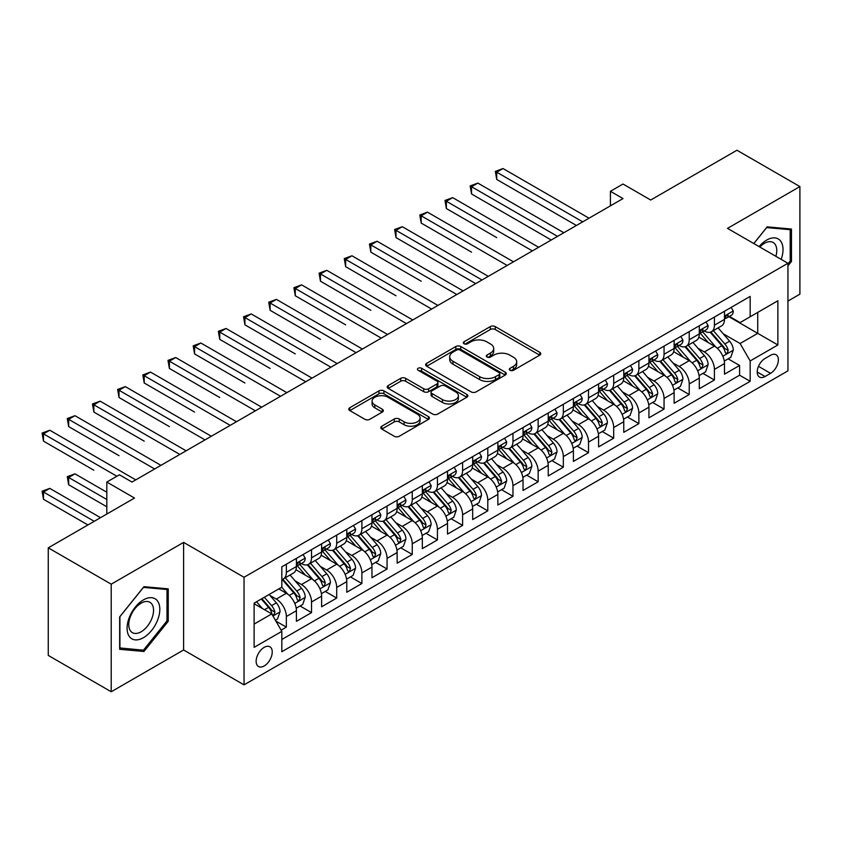 <?xml version="1.0" encoding="UTF-8"?>
<svg xmlns="http://www.w3.org/2000/svg" width="842" height="842" viewBox="0 0 842 842"><rect width="100%" height="100%" fill="white"/><g stroke="black" fill="none" stroke-linecap="round" stroke-linejoin="round"><path stroke-width="1.26" d="M510.02 370.301A2.442 1.41 0 0 0 513.483 370.301L539.743 355.145A3.494 2.021 0 0 0 540.764 353.714A3.494 2.021 0 0 0 539.743 352.293L495.254 326.601A3.494 2.021 0 0 0 490.307 326.601L464.047 341.768A2.442 1.41 0 0 0 463.332 342.768A2.442 1.41 0 0 0 464.047 343.768A2.442 1.41 0 0 0 467.51 343.768L470.91 341.799A11.188 6.462 0 0 1 486.729 341.799L490.433 343.946A11.188 6.462 0 0 1 493.707 348.504A11.188 6.462 0 0 1 490.433 353.072L487.034 355.04A2.442 1.41 0 0 0 486.318 356.04A2.442 1.41 0 0 0 487.034 357.029A2.442 1.41 0 0 0 490.497 357.029L493.896 355.071A11.188 6.462 0 0 1 509.715 355.071L513.42 357.208A11.188 6.462 0 0 1 516.693 361.776A11.188 6.462 0 0 1 513.42 366.344L510.02 368.312A2.442 1.41 0 0 0 509.305 369.301A2.442 1.41 0 0 0 510.02 370.301L510.02 368.312M264.188 665.959A11.399 6.578 120 0 0 271.629 655.918A11.399 6.578 120 0 0 269.893 646.793A11.399 6.578 120 0 0 264.188 647.351A11.399 6.578 120 0 0 256.747 657.392A11.399 6.578 120 0 0 258.494 666.527A11.399 6.578 120 0 0 264.188 665.959M381.805 426.21A3.494 2.021 0 0 0 380.784 427.631A3.494 2.021 0 0 0 381.805 429.062L394.288 436.272A3.494 2.021 0 0 0 399.234 436.272L428.399 419.432A3.494 2.021 0 0 0 429.42 418A3.494 2.021 0 0 0 428.399 416.579L383.91 390.888A3.494 2.021 0 0 0 378.963 390.888L349.798 407.728A3.494 2.021 0 0 0 348.777 409.159A3.494 2.021 0 0 0 349.798 410.58L364.87 419.284A3.494 2.021 0 0 0 369.817 419.284L382.3 412.075A3.494 2.021 0 0 0 383.32 410.654A3.494 2.021 0 0 0 382.3 409.223L374.827 404.907A9.346 5.399 0 0 1 372.08 401.087A9.346 5.399 0 0 1 377.858 396.108A9.346 5.399 0 0 1 388.046 397.277L417.337 414.18A9.346 5.399 0 0 1 420.074 418A9.346 5.399 0 0 1 414.306 422.989A9.346 5.399 0 0 1 404.107 421.821L399.234 419A3.494 2.021 0 0 0 394.288 419L381.805 426.21L381.805 429.062M787.944 301.068L799.9 294.163L799.9 186.577L736.95 150.234L650.708 200.028L623.006 184.03L610.418 191.302L623.006 198.575L131.994 482.056L119.406 474.793L106.818 482.056L106.818 514.041M111.218 584.18L111.218 691.766L183.609 649.971L183.609 542.385L111.218 584.18L48.268 547.837L134.51 498.054L106.818 482.056M183.609 542.385L244.043 577.275L787.944 263.262L787.944 370.848L244.043 684.862L244.043 577.275M799.9 186.577L727.509 228.371L787.944 263.262M471.152 391.888A3.494 2.021 0 0 0 476.098 391.888L505.263 375.048A3.494 2.021 0 0 0 506.284 373.627A3.494 2.021 0 0 0 505.263 372.196L460.774 346.515A3.494 2.021 0 0 0 455.827 346.515L426.662 363.344A3.494 2.021 0 0 0 425.642 364.775A3.494 2.021 0 0 0 426.662 366.207L471.152 391.888M419.116 370.838A2.442 1.41 0 0 1 421.6 371.175L421.6 368.27L466.826 394.382A3.494 2.021 0 0 1 467.857 395.814A3.494 2.021 0 0 1 466.826 397.235L437.661 414.075A3.494 2.021 0 0 1 432.725 414.075L388.236 388.394L388.236 385.541A3.494 2.021 0 0 0 387.204 386.962A3.494 2.021 0 0 0 388.236 388.394M388.236 385.541L400.708 378.332A3.494 2.021 0 0 1 405.655 378.332L423.694 388.751A3.494 2.021 0 0 0 428.641 388.751L436.924 383.973A3.494 2.021 0 0 0 437.945 382.542A3.494 2.021 0 0 0 436.924 381.11L418.137 370.269A2.442 1.41 0 0 1 417.422 369.27A2.442 1.41 0 0 1 418.927 367.965A2.442 1.41 0 0 1 421.6 368.27M111.218 691.766L48.268 655.423L48.268 547.837M281.123 630.163L286.354 627.143L275.902 621.112M269.956 595.441L276.281 599.083A14.24 8.22 60 0 1 286.354 616.533L296.416 610.713L296.416 621.333L311.529 612.608L300.068 605.987M295.132 580.896L301.457 584.548A14.24 8.22 60 0 1 311.529 601.998L321.602 596.178L321.602 606.787L336.705 598.073L325.254 591.452M320.318 566.361L326.633 570.013A14.24 8.22 60 0 1 336.705 587.453L346.778 581.643L346.778 592.252L361.892 583.527L350.43 576.917M345.494 551.826L351.819 555.478A14.24 8.22 60 0 1 361.892 572.918L371.964 567.108L371.964 577.717L387.067 568.992L375.616 562.382M370.68 537.291L376.995 540.932A14.24 8.22 60 0 1 387.067 558.383L397.14 552.562L397.14 563.182L412.254 554.457L400.792 547.837M395.856 522.745L402.181 526.397A14.24 8.22 60 0 1 412.254 543.848L422.326 538.027L422.326 548.637L437.43 539.922L425.968 533.302M421.032 508.21L427.357 511.862A14.24 8.22 60 0 1 437.43 529.302L447.502 523.492L447.502 534.102L462.605 525.376L451.154 518.767M446.218 493.675L452.543 497.327A14.24 8.22 60 0 1 462.605 514.767L472.678 508.957L472.678 519.567L487.792 510.841L476.33 504.232M471.394 479.14L477.719 482.782A14.24 8.22 60 0 1 487.792 500.232L497.864 494.412L497.864 505.032L512.967 496.306L501.516 489.686M496.58 464.595L502.895 468.247A14.24 8.22 60 0 1 512.967 485.697L523.04 479.877L523.04 490.486L538.154 481.771L526.692 475.151M521.756 450.06L528.081 453.712A14.24 8.22 60 0 1 538.154 471.152L548.226 465.342L548.226 475.951L563.33 467.226L551.878 460.616M546.942 435.524L553.257 439.177A14.24 8.22 60 0 1 563.33 456.617L573.402 450.807L573.402 461.416L588.516 452.691L577.054 446.081M572.118 420.989L578.443 424.631A14.24 8.22 60 0 1 588.516 442.082L598.588 436.261L598.588 446.881L613.692 438.156L602.23 431.536M597.294 406.444L603.619 410.096A14.24 8.22 60 0 1 613.692 427.547L623.764 421.726L623.764 432.335L638.867 423.621L627.416 417M622.48 391.909L628.795 395.561A14.24 8.22 60 0 1 638.867 413.001L648.94 407.191L648.94 417.8L664.054 409.075L652.592 402.465M647.656 377.374L653.981 381.026A14.24 8.22 60 0 1 664.054 398.466L674.126 392.656L674.126 403.265L689.23 394.54L677.778 387.93M672.842 362.839L679.157 366.481A14.24 8.22 60 0 1 689.23 383.931L699.302 378.111L699.302 388.73L714.416 380.005L714.416 369.396A14.24 8.22 -120 0 0 704.344 351.945L698.018 348.293M702.954 373.385L714.416 380.005M296.416 610.713A14.24 8.22 -120 0 0 286.354 593.273L278.797 588.905M321.602 596.178A14.24 8.22 -120 0 0 311.529 578.738L295.952 569.739M346.778 581.643A14.24 8.22 -120 0 0 336.705 564.193L321.139 555.204M371.964 567.108A14.24 8.22 -120 0 0 361.892 549.658L346.315 540.669M397.14 552.562A14.24 8.22 -120 0 0 387.067 535.123L371.501 526.134M422.326 538.027A14.24 8.22 -120 0 0 412.254 520.588L396.677 511.589M447.502 523.492A14.24 8.22 -120 0 0 437.43 506.042L421.863 497.054M472.678 508.957A14.24 8.22 -120 0 0 462.605 491.507L447.039 482.519M497.864 494.412A14.24 8.22 -120 0 0 487.792 476.972L472.215 467.984M523.04 479.877A14.24 8.22 -120 0 0 512.967 462.437L497.401 453.438M548.226 465.342A14.24 8.22 -120 0 0 538.154 447.891L522.577 438.903M573.402 450.807A14.24 8.22 -120 0 0 563.33 433.356L547.763 424.368M598.588 436.261A14.24 8.22 -120 0 0 588.516 418.821L572.939 409.833M623.764 421.726A14.24 8.22 -120 0 0 613.692 404.286L598.115 395.287M648.94 407.191A14.24 8.22 -120 0 0 638.867 389.741L623.301 380.752M674.126 392.656A14.24 8.22 -120 0 0 664.054 375.206L648.477 366.217M699.302 378.111A14.24 8.22 -120 0 0 689.23 360.671L673.663 351.682M770.567 355.292L765.02 358.492A11.041 6.378 120 0 0 757.811 368.217A11.041 6.378 120 0 0 759.505 377.058A11.041 6.378 120 0 0 765.02 376.511L770.567 373.322A11.041 6.378 120 0 0 777.776 363.586A11.041 6.378 120 0 0 776.082 354.745A11.041 6.378 120 0 0 770.567 355.292M254.116 624.09L271.745 613.913L281.817 631.363L281.817 651.719L750.169 381.31L750.169 360.955L740.097 343.515L723.194 333.758M281.817 631.363L254.116 647.351L254.116 603.156L281.817 587.169L281.817 566.813L750.169 296.416L750.169 316.76L777.871 300.773L777.871 344.967L750.169 360.955M301.32 563.54L301.457 563.614A14.24 8.22 60 0 0 308.582 564.319L318.655 558.509A14.24 8.22 -120 0 0 321.602 551.984L321.602 543.848M326.507 549.005L326.633 549.079A14.24 8.22 60 0 0 333.758 549.784L343.831 543.964A14.24 8.22 -120 0 0 346.778 537.449L346.778 529.302M351.682 534.46L351.819 534.544A14.24 8.22 60 0 0 358.934 535.249L369.007 529.429A14.24 8.22 -120 0 0 371.964 522.914L371.964 514.767M376.869 519.924L376.995 519.998A14.24 8.22 60 0 0 384.12 520.703L394.193 514.894A14.24 8.22 -120 0 0 397.14 508.368L397.14 500.232M402.044 505.389L402.181 505.463A14.24 8.22 60 0 0 409.296 506.168L419.369 500.358A14.24 8.22 -120 0 0 422.326 493.833L422.326 485.697M427.231 490.854L427.357 490.928A14.24 8.22 60 0 0 434.483 491.633L444.555 485.813A14.24 8.22 -120 0 0 447.502 479.298L447.502 471.152M452.407 476.309L452.543 476.393A14.24 8.22 60 0 0 459.658 477.098L469.731 471.278A14.24 8.22 -120 0 0 472.678 464.763L472.678 456.617M477.582 461.774L477.719 461.848A14.24 8.22 60 0 0 484.845 462.553L494.917 456.743A14.24 8.22 -120 0 0 497.864 450.217L497.864 442.082M502.769 447.239L502.895 447.312A14.24 8.22 60 0 0 510.02 448.018L520.093 442.208A14.24 8.22 -120 0 0 523.04 435.682L523.04 427.547M527.945 432.704L528.081 432.777A14.24 8.22 60 0 0 535.196 433.483L545.269 427.662A14.24 8.22 -120 0 0 548.226 421.147L548.226 413.001M553.131 418.158L553.257 418.242A14.24 8.22 60 0 0 560.383 418.948L570.455 413.127A14.24 8.22 -120 0 0 573.402 406.612L573.402 398.466M578.307 403.623L578.443 403.697A14.24 8.22 60 0 0 585.558 404.402L595.631 398.592A14.24 8.22 -120 0 0 598.588 392.067L598.588 383.931M603.493 389.088L603.619 389.162A14.24 8.22 60 0 0 610.745 389.867L620.817 384.057A14.24 8.22 -120 0 0 623.764 377.532L623.764 369.385M628.669 374.553L628.795 374.627A14.24 8.22 60 0 0 635.921 375.332L645.993 369.512A14.24 8.22 -120 0 0 648.94 362.997L648.94 354.85M653.845 360.008L653.981 360.092A14.24 8.22 60 0 0 661.107 360.797L671.179 354.977A14.24 8.22 -120 0 0 674.126 348.462L674.126 340.315M679.031 345.473L679.157 345.546A14.24 8.22 60 0 0 686.283 346.251L696.355 340.442A14.24 8.22 -120 0 0 699.302 333.916L699.302 325.78M281.817 639.499L739.592 375.206L739.592 365.47L724.488 374.185L724.488 363.576A14.24 8.22 -120 0 0 714.416 346.136L698.839 337.137M704.207 330.938L704.344 331.011A14.24 8.22 -120 0 0 711.458 331.716A14.24 8.22 -120 0 0 714.416 325.201L714.416 317.055M711.458 331.716L721.531 325.907A14.24 8.22 -120 0 0 724.488 319.381L724.488 311.235M286.354 564.193L286.354 572.339A14.24 8.22 60 0 1 283.396 578.854A14.24 8.22 60 0 1 281.817 579.433M283.396 578.854L293.469 573.044A14.24 8.22 -120 0 0 296.416 566.519L296.416 558.383M311.529 549.658L311.529 557.804A14.24 8.22 60 0 1 308.582 564.319M336.705 535.123L336.705 543.258A14.24 8.22 60 0 1 333.758 549.784M361.892 520.588L361.892 528.723A14.24 8.22 60 0 1 358.934 535.249M387.067 506.042L387.067 514.188A14.24 8.22 60 0 1 384.12 520.703M412.254 491.507L412.254 499.653A14.24 8.22 60 0 1 409.296 506.168M437.43 476.972L437.43 485.108A14.24 8.22 60 0 1 434.483 491.633M462.605 462.437L462.605 470.573A14.24 8.22 60 0 1 459.658 477.098M487.792 447.891L487.792 456.038A14.24 8.22 60 0 1 484.845 462.553M512.967 433.356L512.967 441.503A14.24 8.22 60 0 1 510.02 448.018M538.154 418.821L538.154 426.957A14.24 8.22 60 0 1 535.196 433.483M563.33 404.286L563.33 412.422A14.24 8.22 60 0 1 560.383 418.948M588.516 389.741L588.516 397.887A14.24 8.22 60 0 1 585.558 404.402M613.692 375.206L613.692 383.352A14.24 8.22 60 0 1 610.745 389.867M638.867 360.671L638.867 368.807A14.24 8.22 60 0 1 635.921 375.332M664.054 346.125L664.054 354.272A14.24 8.22 60 0 1 661.107 360.797M689.23 331.59L689.23 339.736A14.24 8.22 60 0 1 686.283 346.251M689.23 383.931L689.23 394.54M664.054 398.466L664.054 409.075M638.867 413.001L638.867 423.621M613.692 427.547L613.692 438.156M588.516 442.082L588.516 452.691M563.33 456.617L563.33 467.226M538.154 471.152L538.154 481.771M512.967 485.697L512.967 496.306M487.792 500.232L487.792 510.841M462.605 514.767L462.605 525.376M437.43 529.302L437.43 539.922M412.254 543.848L412.254 554.457M387.067 558.383L387.067 568.992M361.892 572.918L361.892 583.527M336.705 587.453L336.705 598.073M311.529 601.998L311.529 612.608M286.354 616.533L286.354 627.143M271.745 613.913L254.116 603.735M740.097 343.515L757.726 333.337L757.726 312.403L777.871 300.773M728.888 316.687L777.871 344.967M729.393 316.403L740.097 322.581L750.169 316.76M183.609 649.971L244.043 684.862M610.418 191.302L610.418 205.837M728.141 358.85L739.592 365.47M739.592 375.206L750.169 381.31M787.944 265.819L791.469 261.441L791.469 229.045L767.167 226.866L753.769 243.538M119.659 649.308L143.95 651.476L168.253 621.249L168.253 588.853L143.95 586.674L119.659 616.902L119.659 649.308M790.206 260.715L791.469 261.441M166.99 620.522L168.253 621.249M141.382 649.992L143.95 651.476M510.999 370.648L513.42 369.249A11.188 6.462 0 0 0 516.693 364.691L516.693 361.776M493.707 348.504L493.707 351.419A11.188 6.462 0 0 1 490.433 355.977L488.013 357.376M539.69 355.166L495.254 329.517A3.494 2.021 0 0 0 490.307 329.517L465.026 344.104M505.211 375.079L460.774 349.419A3.494 2.021 0 0 0 455.827 349.419L426.715 366.228M499.085 374.616A2.442 1.41 0 0 0 499.801 373.627A2.442 1.41 0 0 0 499.085 372.627L460.027 350.083A2.442 1.41 0 0 0 456.575 350.083L452.985 352.145A11.188 6.462 0 0 0 449.712 356.713A11.188 6.462 0 0 0 452.985 361.281L479.677 376.69A11.188 6.462 0 0 0 495.496 376.69L499.085 374.616L499.085 377.532A2.442 1.41 0 0 0 499.801 376.532L499.801 373.627M449.712 356.713L449.712 359.618A11.188 6.462 0 0 0 452.985 364.186L452.985 361.281M499.085 377.532L495.496 379.595A11.188 6.462 0 0 1 479.677 379.595L452.985 364.186M388.278 388.415L400.708 381.237L400.708 378.332M437.945 382.542L437.945 385.447A3.494 2.021 0 0 1 436.924 386.878L428.641 391.656A3.494 2.021 0 0 1 423.694 391.656L405.655 381.237A3.494 2.021 0 0 0 400.708 381.237M421.6 371.175L466.784 397.266M442.418 399.561A9.346 5.399 0 0 0 452.607 400.729A9.346 5.399 0 0 0 458.385 395.74A9.346 5.399 0 0 0 455.648 391.919L445.323 385.962A3.494 2.021 0 0 0 440.387 385.962L432.104 390.751A3.494 2.021 0 0 0 431.083 392.172A3.494 2.021 0 0 0 432.104 393.603L442.418 399.561L442.418 402.465A9.346 5.399 0 0 0 452.607 403.634A9.346 5.399 0 0 0 458.385 398.645L458.385 395.74M431.083 392.172L431.083 395.077A3.494 2.021 0 0 0 432.104 396.508L432.104 393.603M442.418 402.465L432.104 396.508M420.074 418L420.074 420.905A9.346 5.399 0 0 1 414.306 425.894A9.346 5.399 0 0 1 404.107 424.726L399.234 421.905A3.494 2.021 0 0 0 394.288 421.905L381.847 429.083M372.08 401.087L372.08 404.002A9.346 5.399 0 0 0 374.827 407.812L374.827 404.907M382.257 412.106L374.827 407.812M428.346 419.453L383.91 393.793A3.494 2.021 0 0 0 378.963 393.793L349.84 410.612M724.278 361.081L730.782 357.324L733.298 350.051A9.441 5.452 -120 0 0 729.625 341.199L718.121 327.875M715.816 347.051L702.66 331.832M708.332 342.62L700.702 333.779A22.608 13.051 -120 0 0 699.997 333M496.727 237.612L446.365 208.532L446.365 201.259L452.659 197.628L538.659 247.274M710.185 332.232L721.815 345.704A9.441 5.452 60 0 1 725.183 352.198L725.867 353.324L727.141 353.145L728.204 350.461A9.441 5.452 -120 0 0 724.836 343.957L713.332 330.632M710.869 332.011L723.373 346.483A4.81 2.779 60 0 1 724.583 348.367L728.204 350.461M731.161 307.383L733.298 311.098A9.441 5.452 60 0 1 731.34 315.266L726.562 318.034A9.441 5.452 -120 0 0 728.204 315.855L728.004 315.024M582.717 221.835L496.727 172.189L503.021 168.547L589.011 218.194M724.804 318.476L724.836 318.476A9.441 5.452 -120 0 0 726.562 318.034M726.983 315.15L728.204 315.855C727.614 314.434 726.604 315.013 725.183 317.602A9.441 5.452 60 0 1 724.488 318.95M576.423 225.467L496.727 179.451L496.727 172.189L495.349 171.389L503.021 168.547M496.727 179.451L495.349 171.389M781.166 259.357A23.144 13.367 120 0 0 766.662 240.075A23.144 13.367 120 0 0 759.084 246.601M775.882 256.305A17.524 10.115 120 0 0 773.124 242.475A17.524 10.115 120 0 0 764.368 243.349A17.524 10.115 120 0 0 759.779 247.011M753.822 243.57L766.662 227.582L790.206 229.687L790.206 261.083L787.944 263.904M788.649 228.792L790.206 229.687M157.622 620.049A23.144 13.367 120 0 0 151.634 597.694A23.144 13.367 120 0 0 129.279 617.523A23.144 13.367 120 0 0 135.267 639.878A23.144 13.367 120 0 0 157.622 620.049M151.886 618.417A17.524 10.115 120 0 0 149.918 602.283A17.524 10.115 120 0 0 130.426 616.502A17.524 10.115 120 0 0 132.394 632.637A17.524 10.115 120 0 0 151.886 618.417M119.911 648.077L119.911 616.681L143.456 587.39L166.99 589.495L166.99 620.891L143.456 650.182L119.659 647.93M165.432 588.6L166.99 589.495M699.092 375.616L705.596 371.859L708.122 364.597A9.441 5.452 -120 0 0 704.438 355.734L692.934 342.41M690.629 361.586L677.484 346.367M683.146 357.155L675.516 348.325A22.608 13.051 -120 0 0 674.821 347.536M471.552 252.147L421.189 223.067L421.189 215.805L427.483 212.163L513.473 261.809M684.999 346.767L696.639 360.239A9.441 5.452 60 0 1 699.997 366.744L700.691 367.859L701.965 367.68L703.017 364.996A9.441 5.452 -120 0 0 699.66 358.492L688.156 345.178M685.683 346.546L698.186 361.029A4.81 2.779 60 0 1 699.397 362.902L703.017 364.996M673.916 390.162L680.42 386.404L682.936 379.132A9.441 5.452 -120 0 0 679.262 370.269L667.759 356.955M665.454 376.132L652.308 360.902M657.97 371.69L650.34 362.86A22.608 13.051 -120 0 0 649.635 362.071M446.365 266.682L475.698 283.617M659.823 361.302L671.453 374.774A9.441 5.452 60 0 1 674.821 381.279L675.505 382.394L676.779 382.215L677.842 379.531A9.441 5.452 -120 0 0 674.474 373.038L662.97 359.713M660.507 361.081L673.011 375.564A4.81 2.779 60 0 1 674.221 377.437L677.842 379.531M648.729 404.697L655.244 400.939L657.76 393.667A9.441 5.452 -120 0 0 654.087 384.805L642.572 371.49M640.267 390.667L627.122 375.437M632.784 386.236L625.153 377.395A22.608 13.051 -120 0 0 624.459 376.606M421.189 281.217L370.827 252.147L370.827 244.875L377.121 241.244L463.111 290.89M634.636 375.837L646.277 389.32A9.441 5.452 60 0 1 649.645 395.814L650.329 396.929L651.603 396.75L652.666 394.067A9.441 5.452 -120 0 0 649.298 387.573L637.794 374.248M635.321 375.627L647.824 390.099A4.81 2.779 60 0 1 649.035 391.983L652.666 394.067M623.554 419.232L630.058 415.474L632.574 408.202A9.441 5.452 -120 0 0 628.9 399.35L617.397 386.025M615.092 405.202L601.946 389.983M607.608 400.771L599.978 391.93A22.608 13.051 -120 0 0 599.272 391.151M396.014 295.763L345.652 266.682L345.652 259.41L351.945 255.779L437.935 305.425M609.461 390.383L621.091 403.855A9.441 5.452 60 0 1 624.459 410.349L625.143 411.475L626.416 411.296L627.479 408.612A9.441 5.452 -120 0 0 624.122 402.108L612.608 388.783M610.145 390.162L622.648 404.634A4.81 2.779 60 0 1 623.859 406.518L627.479 408.612M705.975 321.928L708.122 325.633A9.441 5.452 60 0 1 706.164 329.811L701.375 332.569A9.441 5.452 -120 0 0 703.017 330.401L702.828 329.559M557.541 236.37L471.552 186.724L477.846 183.093L563.835 232.739M699.618 333.011L699.66 333.011A9.441 5.452 -120 0 0 701.375 332.569M701.807 329.696L703.017 330.401C702.428 328.969 701.418 329.559 699.997 332.137A9.441 5.452 60 0 1 699.302 333.485M551.247 240.002L471.552 193.997L471.552 186.724L470.162 185.924L477.846 183.093M471.552 193.997L470.162 185.924M680.799 336.463L682.936 340.168A9.441 5.452 60 0 1 680.978 344.346L676.2 347.104A9.441 5.452 -120 0 0 677.842 344.936L677.642 344.094M532.355 250.905L444.986 200.459L452.659 197.628M674.442 347.546L674.474 347.546A9.441 5.452 -120 0 0 676.2 347.104M676.621 344.231L677.842 344.936C677.252 343.515 676.242 344.094 674.821 346.683A9.441 5.452 60 0 1 674.126 348.02M446.365 208.532L444.986 200.459M655.613 350.998L657.76 354.703A9.441 5.452 60 0 1 655.802 358.881L651.024 361.65A9.441 5.452 -120 0 0 652.666 359.471L652.466 358.629M507.179 265.451L419.8 215.005L427.483 212.163M649.256 362.092L649.298 362.092A9.441 5.452 -120 0 0 651.024 361.65M651.445 358.766L652.666 359.471C652.066 358.05 651.066 358.629 649.645 361.218A9.441 5.452 60 0 1 648.94 362.555M421.189 223.067L419.8 215.005M630.437 365.533L632.574 369.249A9.441 5.452 60 0 1 630.626 373.416L625.838 376.185A9.441 5.452 -120 0 0 627.479 374.006L627.279 373.174M482.003 279.986L396.014 230.34L402.308 226.709L488.297 276.344M624.08 376.627L624.122 376.627A9.441 5.452 -120 0 0 625.838 376.185M626.259 373.301L627.479 374.006C626.89 372.585 625.88 373.164 624.459 375.753A9.441 5.452 60 0 1 623.764 377.1M475.709 283.617L396.014 237.602L396.014 230.34L394.624 229.54L402.308 226.709M396.014 237.602L394.624 229.54M598.367 433.767L604.882 430.009L607.398 422.747A9.441 5.452 -120 0 0 603.725 413.885L592.221 400.56M589.916 419.737L576.759 404.518M582.432 415.306L574.802 406.476A22.608 13.051 -120 0 0 574.097 405.686M370.827 310.298L320.465 281.217L320.465 273.955L326.759 270.314L412.748 319.96M584.274 404.918L595.915 418.39A9.441 5.452 60 0 1 599.283 424.894L599.967 426.01L601.241 425.831L602.304 423.147A9.441 5.452 -120 0 0 598.936 416.643L587.432 403.329M584.958 404.697L597.462 419.179A4.81 2.779 60 0 1 598.683 421.053L602.304 423.147M605.261 380.079L607.398 383.784A9.441 5.452 60 0 1 605.44 387.962L600.662 390.72A9.441 5.452 -120 0 0 602.304 388.551L602.104 387.709M456.817 294.521L369.449 244.075L377.121 241.244M598.904 391.162L598.936 391.162A9.441 5.452 -120 0 0 600.662 390.72M601.083 387.846L602.304 388.551C601.704 387.12 600.704 387.709 599.283 390.288A9.441 5.452 60 0 1 598.588 391.635M370.827 252.147L369.449 244.075M573.192 448.312L579.696 444.555L582.211 437.282A9.441 5.452 -120 0 0 578.538 428.42L567.034 415.106M564.729 434.283L551.584 419.053M557.246 429.841L549.615 421.011A22.608 13.051 -120 0 0 548.91 420.221M345.652 324.833L295.289 295.752L295.289 288.49L301.583 284.859L387.573 334.495M559.099 419.453L570.739 432.925A9.441 5.452 60 0 1 574.097 439.429L574.781 440.545L576.065 440.366L577.117 437.682A9.441 5.452 -120 0 0 573.76 431.188L562.256 417.864M559.783 419.232L572.286 433.714A4.81 2.779 60 0 1 573.497 435.588L577.117 437.682M580.075 394.614L582.211 398.319A9.441 5.452 60 0 1 580.264 402.497L575.475 405.255A9.441 5.452 -120 0 0 577.117 403.086L576.917 402.244M431.641 309.056L344.262 258.61L351.945 255.779M573.718 405.697L573.76 405.697A9.441 5.452 -120 0 0 575.475 405.255M575.907 402.381L577.117 403.086C576.528 401.666 575.518 402.244 574.097 404.834A9.441 5.452 60 0 1 573.402 406.17M345.652 266.682L344.262 258.61M548.016 462.847L554.52 459.09L557.036 451.817A9.441 5.452 -120 0 0 553.362 442.955L541.859 429.641M539.554 448.818L526.397 433.588M532.07 444.387L524.44 435.546A22.608 13.051 -120 0 0 523.735 434.756M320.465 339.368L270.103 310.298L270.103 303.025L276.408 299.394L362.397 349.041M533.923 433.988L545.553 447.47A9.441 5.452 60 0 1 548.921 453.964L549.605 455.08L550.878 454.901L551.942 452.217A9.441 5.452 -120 0 0 548.574 445.723L537.07 432.399M534.607 433.777L547.111 448.249A4.81 2.779 60 0 1 548.321 450.133L551.942 452.217M554.899 409.149L557.036 412.854A9.441 5.452 60 0 1 555.078 417.032L550.3 419.8A9.441 5.452 -120 0 0 551.942 417.621L551.742 416.779M406.454 323.602L319.086 273.155L326.759 270.314M548.542 420.242L548.574 420.242A9.441 5.452 -120 0 0 550.3 419.8M550.721 416.916L551.942 417.621C551.352 416.201 550.342 416.779 548.921 419.369A9.441 5.452 60 0 1 548.226 420.705M320.465 281.217L319.086 273.155M522.829 477.382L529.334 473.625L531.86 466.352A9.441 5.452 -120 0 0 528.176 457.501L516.672 444.176M514.367 463.353L501.222 448.133M506.884 458.922L499.253 450.081A22.608 13.051 -120 0 0 498.559 449.302M295.289 353.914L244.927 324.833L244.927 317.56L251.221 313.929L337.21 363.576M508.736 448.533L520.377 462.005A9.441 5.452 60 0 1 523.735 468.499L524.429 469.625L525.703 469.447L526.766 466.763A9.441 5.452 -120 0 0 523.398 460.258L511.894 446.934M509.421 448.312L521.924 462.784A4.81 2.779 60 0 1 523.135 464.668L526.766 466.763M529.713 423.684L531.86 427.399A9.441 5.452 60 0 1 529.902 431.567L525.113 434.335A9.441 5.452 -120 0 0 526.766 432.156L526.566 431.325M381.279 338.137L293.9 287.69L301.583 284.859M523.356 434.777L523.398 434.777A9.441 5.452 -120 0 0 525.113 434.335M525.545 431.451L526.766 432.156C526.166 430.736 525.155 431.315 523.735 433.904A9.441 5.452 60 0 1 523.04 435.251M295.289 295.752L293.9 287.69M497.654 491.917L504.158 488.16L506.673 480.898A9.441 5.452 -120 0 0 503 472.036L491.496 458.711M489.191 477.888L476.046 462.668M481.708 473.457L474.078 464.626A22.608 13.051 -120 0 0 473.372 463.837M270.103 368.449L219.751 339.368L219.751 332.106L226.045 328.464L312.035 378.111M483.561 463.068L495.191 476.54A9.441 5.452 60 0 1 498.559 483.045L499.243 484.161L500.516 483.982L501.579 481.298A9.441 5.452 -120 0 0 498.211 474.793L486.708 461.479M484.245 462.847L496.748 477.33A4.81 2.779 60 0 1 497.959 479.203L501.579 481.298M504.537 438.229L506.673 441.934A9.441 5.452 60 0 1 504.726 446.113L499.938 448.87A9.441 5.452 -120 0 0 501.579 446.702L501.379 445.86M356.103 352.672L268.724 302.225L276.408 299.394M498.18 449.312L498.211 449.312A9.441 5.452 -120 0 0 499.938 448.87M500.358 445.997L501.579 446.702C500.99 445.271 499.98 445.86 498.559 448.439A9.441 5.452 60 0 1 497.864 449.786M270.103 310.298L268.724 302.225M472.467 506.463L478.982 502.706L481.498 495.433A9.441 5.452 -120 0 0 477.824 486.571L466.31 473.257M464.005 492.433L450.859 477.203M456.522 487.992L448.891 479.161A22.608 13.051 -120 0 0 448.197 478.372M244.927 382.984L194.565 353.903L194.565 346.641L200.859 343.01L286.848 392.646M458.374 477.603L470.015 491.075A9.441 5.452 60 0 1 473.383 497.58L474.067 498.696L475.341 498.517L476.404 495.833A9.441 5.452 -120 0 0 473.036 489.339L461.532 476.014M459.058 477.382L471.562 491.865A4.81 2.779 60 0 1 472.772 493.738L476.404 495.833M479.351 452.764L481.498 456.469A9.441 5.452 60 0 1 479.54 460.648L474.762 463.405A9.441 5.452 -120 0 0 476.404 461.237L476.204 460.395M330.917 367.207L243.538 316.76L251.221 313.929M472.993 463.847L473.036 463.847A9.441 5.452 -120 0 0 474.762 463.405M475.183 460.532L476.404 461.237C475.804 459.816 474.804 460.395 473.383 462.984A9.441 5.452 60 0 1 472.678 464.321M244.927 324.833L243.538 316.76M447.291 520.998L453.796 517.241L456.311 509.968A9.441 5.452 -120 0 0 452.638 501.106L441.134 487.792M438.829 506.968L425.684 491.739M431.346 502.537L423.715 493.696A22.608 13.051 -120 0 0 423.01 492.907M219.751 397.519L169.389 368.449L169.389 361.176L175.683 357.545L261.673 407.191M433.198 492.138L444.829 505.621A9.441 5.452 60 0 1 448.197 512.115L448.881 513.241L450.165 513.052L451.217 510.368A9.441 5.452 -120 0 0 447.86 503.874L436.345 490.549M433.883 491.928L446.386 506.4A4.81 2.779 60 0 1 447.597 508.284L451.217 510.368M454.175 467.299L456.311 471.004A9.441 5.452 60 0 1 454.364 475.183L449.575 477.951A9.441 5.452 -120 0 0 451.217 475.772L451.017 474.93M305.741 381.752L218.362 331.306L226.045 328.464M447.818 478.393L447.86 478.393A9.441 5.452 -120 0 0 449.575 477.951M449.996 475.067L451.217 475.772C450.628 474.351 449.617 474.93 448.197 477.519A9.441 5.452 60 0 1 447.502 478.856M219.751 339.368L218.362 331.306M422.105 535.533L428.62 531.776L431.136 524.503A9.441 5.452 -120 0 0 427.462 515.651L415.959 502.327M413.654 521.503L400.497 506.284M406.17 517.072L398.54 508.231A22.608 13.051 -120 0 0 397.834 507.452M194.565 412.064L144.203 382.984L144.203 375.711L150.497 372.08L236.486 421.726M408.012 506.684L419.653 520.156A9.441 5.452 60 0 1 423.021 526.65L423.705 527.776L424.978 527.597L426.041 524.913A9.441 5.452 -120 0 0 422.673 518.409L411.17 505.084M408.696 506.463L421.2 520.935A4.81 2.779 60 0 1 422.421 522.819L426.041 524.913M428.999 481.834L431.136 485.55A9.441 5.452 60 0 1 429.178 489.718L424.4 492.486A9.441 5.452 -120 0 0 426.041 490.307L425.841 489.476M280.554 396.287L193.186 345.841L200.859 343.01M422.642 492.928L422.673 492.928A9.441 5.452 -120 0 0 424.4 492.486M424.821 489.602L426.041 490.307C425.442 488.886 424.442 489.465 423.021 492.054A9.441 5.452 60 0 1 422.326 493.401M194.565 353.903L193.186 345.841M403.813 496.38L405.949 500.085A9.441 5.452 60 0 1 404.002 504.263L399.213 507.021A9.441 5.452 -120 0 0 400.855 504.853L400.666 504.011M255.379 410.822L168 360.376L175.683 357.545M397.456 507.463L397.498 507.463A9.441 5.452 -120 0 0 399.213 507.021M399.645 504.147L400.855 504.853C400.266 503.421 399.255 504.011 397.834 506.589A9.441 5.452 60 0 1 397.14 507.937M169.389 368.449L168 360.376M378.637 510.915L380.773 514.62A9.441 5.452 60 0 1 378.816 518.798L374.037 521.556A9.441 5.452 -120 0 0 375.679 519.388L375.479 518.546M230.192 425.357L142.824 374.911L150.497 372.08M372.28 521.998L372.311 521.998A9.441 5.452 -120 0 0 374.037 521.556M374.458 518.683L375.679 519.388C375.09 517.967 374.08 518.546 372.659 521.135A9.441 5.452 60 0 1 371.964 522.472M144.203 382.984L142.824 374.911M396.929 550.068L403.434 546.311L405.949 539.048A9.441 5.452 -120 0 0 402.276 530.186L390.772 516.862M388.467 536.038L375.322 520.819M380.984 531.607L373.353 522.777A22.608 13.051 -120 0 0 372.659 521.987M169.389 426.599L119.027 397.519L119.027 390.256L125.321 386.615L211.31 436.261M382.836 521.219L394.477 534.691A9.441 5.452 60 0 1 397.834 541.196L398.529 542.311L399.803 542.132L400.855 539.448A9.441 5.452 -120 0 0 397.498 532.944L385.994 519.63M383.52 520.998L396.024 535.48A4.81 2.779 60 0 1 397.235 537.354L400.855 539.448M371.754 564.614L378.258 560.856L380.773 553.583A9.441 5.452 -120 0 0 377.1 544.721L365.596 531.407M363.291 550.584L350.135 535.354M355.808 546.142L348.178 537.312A22.608 13.051 -120 0 0 347.472 536.522M144.203 441.134L93.841 412.054L93.841 404.792L100.145 401.16L186.135 450.807M357.661 535.754L369.291 549.226A9.441 5.452 60 0 1 372.659 555.731L373.343 556.846L374.616 556.667L375.679 553.983A9.441 5.452 -120 0 0 372.311 547.489L360.808 534.165M358.345 535.533L370.848 550.015A4.81 2.779 60 0 1 372.059 551.889L375.679 553.983M346.567 579.149L353.072 575.391L355.598 568.118A9.441 5.452 -120 0 0 351.914 559.256L340.41 545.942M338.105 565.119L324.959 549.889M330.622 560.688L322.991 551.847A22.608 13.051 -120 0 0 322.297 551.057M119.027 455.669L68.665 426.599L68.665 419.327L74.959 415.695L160.948 465.342M332.474 550.289L344.115 563.772A9.441 5.452 60 0 1 347.472 570.266L348.167 571.392L349.441 571.202L350.504 568.518A9.441 5.452 -120 0 0 347.136 562.024L335.632 548.7M333.158 550.079L345.662 564.55A4.81 2.779 60 0 1 346.872 566.434L350.504 568.518M353.451 525.45L355.598 529.155A9.441 5.452 60 0 1 353.64 533.333L348.851 536.101A9.441 5.452 -120 0 0 350.504 533.923L350.304 533.091M205.016 439.903L117.638 389.457L125.321 386.615M347.093 536.543L347.136 536.543A9.441 5.452 -120 0 0 348.851 536.101M349.283 533.218L350.504 533.923C349.904 532.502 348.893 533.081 347.472 535.67A9.441 5.452 60 0 1 346.778 537.007M119.027 397.519L117.638 389.457M321.391 593.684L327.896 589.926L330.411 582.653A9.441 5.452 -120 0 0 326.738 573.802L315.234 560.477M312.929 579.654L299.784 564.435M305.446 575.223L297.815 566.382A22.608 13.051 -120 0 0 297.11 565.603M93.841 470.215L43.489 441.134L43.489 433.862L49.783 430.23L135.773 479.877M307.298 564.835L318.929 578.307A9.441 5.452 60 0 1 322.297 584.801L322.981 585.927L324.254 585.748L325.317 583.064A9.441 5.452 -120 0 0 321.949 576.559L310.445 563.245M307.983 564.614L320.486 579.086A4.81 2.779 60 0 1 321.697 580.969L325.317 583.064M328.275 539.996L330.411 543.7A9.441 5.452 60 0 1 328.464 547.868L323.675 550.636A9.441 5.452 -120 0 0 325.317 548.458L325.117 547.626M179.841 454.438L92.462 403.992L100.145 401.16M321.918 551.078L321.949 551.078A9.441 5.452 -120 0 0 323.675 550.636M324.096 547.753L325.317 548.458C324.728 547.037 323.717 547.616 322.297 550.205A9.441 5.452 60 0 1 321.602 551.552M93.841 412.054L92.462 403.992M296.205 608.219L302.72 604.461L305.236 597.199A9.441 5.452 -120 0 0 301.562 588.337L290.048 575.012M287.743 594.189L281.723 587.221M280.27 589.758L279.291 588.621M106.818 492.233L74.959 473.846L68.665 477.477L68.665 484.75L106.818 506.768M282.112 579.37L293.753 592.842A9.441 5.452 60 0 1 297.121 599.346L297.805 600.462L299.078 600.283L300.141 597.599A9.441 5.452 -120 0 0 296.773 591.095L285.27 577.78M282.796 579.149L295.3 593.631A4.81 2.779 60 0 1 296.51 595.504L300.141 597.599M68.665 484.75L67.276 476.677L106.818 499.506M67.276 476.677L74.959 473.846M303.088 554.531L305.236 558.235A9.441 5.452 60 0 1 303.278 562.414L298.5 565.171A9.441 5.452 -120 0 0 300.141 563.003L299.941 562.161M154.654 468.973L67.276 418.527L74.959 415.695M296.731 565.613L296.773 565.613A9.441 5.452 -120 0 0 298.5 565.171M298.921 562.298L300.141 563.003C299.542 561.572 298.542 562.161 297.121 564.74A9.441 5.452 60 0 1 296.416 566.087M68.665 426.599L67.276 418.527M275.397 620.238L277.534 619.007L280.049 611.734A9.441 5.452 -120 0 0 276.376 602.872L269.135 594.484M262.378 608.503L256.547 601.756M255.084 604.293L254.116 603.177M100.514 517.672L49.783 488.381L43.489 492.012L43.489 499.285L87.926 524.945M261.325 598.999L268.577 607.377A9.441 5.452 60 0 1 271.934 613.881L272.619 614.997L273.903 614.818L274.955 612.134A9.441 5.452 -120 0 0 271.598 605.64L264.346 597.252M261.915 598.662L270.124 608.166A4.81 2.779 60 0 1 271.334 610.04L274.955 612.134M43.489 499.285L42.1 491.212L94.22 521.314M42.1 491.212L49.783 488.381M116.88 476.246L42.1 433.062L49.783 430.23M43.489 441.134L42.1 433.062M276.281 599.083L286.354 593.273M301.457 584.548L311.529 578.738M326.633 570.013L336.705 564.193M351.819 555.478L361.892 549.658M376.995 540.932L387.067 535.123M402.181 526.397L412.254 520.588M427.357 511.862L437.43 506.042M452.543 497.327L462.605 491.507M477.719 482.782L487.792 476.972M502.895 468.247L512.967 462.437M528.081 453.712L538.154 447.891M553.257 439.177L563.33 433.356M578.443 424.631L588.516 418.821M603.619 410.096L613.692 404.286M628.795 395.561L638.867 389.741M653.981 381.026L664.054 375.206M679.157 366.481L689.23 360.671M704.344 351.945L714.416 346.136M714.416 325.201L724.488 319.381M286.354 572.339L296.416 566.519M311.529 557.804L321.602 551.984M336.705 543.258L346.778 537.449M361.892 528.723L371.964 522.914M387.067 514.188L397.14 508.368M412.254 499.653L422.326 493.833M437.43 485.108L447.502 479.298M462.605 470.573L472.678 464.763M487.792 456.038L497.864 450.217M512.967 441.503L523.04 435.682M538.154 426.957L548.226 421.147M563.33 412.422L573.402 406.612M588.516 397.887L598.588 392.067M613.692 383.352L623.764 377.532M638.867 368.807L648.94 362.997M664.054 354.272L674.126 348.462M689.23 339.736L699.302 333.916M714.416 369.396L724.488 363.576M758.495 366.344L770.567 373.322M757.221 372.006L765.02 376.511M513.42 369.249L513.42 366.344M487.034 357.029L487.034 355.04M490.433 355.977L490.433 353.072M464.047 343.768L464.047 341.768M490.307 329.517L490.307 326.601M495.254 329.517L495.254 326.601M539.743 355.145L539.743 352.293M426.662 366.207L426.662 363.344M455.827 349.419L455.827 346.515M460.774 349.419L460.774 346.515M505.263 375.048L505.263 372.196M479.677 379.595L479.677 376.69M495.496 379.595L495.496 376.69M405.655 381.237L405.655 378.332M423.694 391.656L423.694 388.751M428.641 391.656L428.641 388.751M436.924 386.878L436.924 383.973M466.826 397.235L466.826 394.382M394.288 421.905L394.288 419M399.234 421.905L399.234 419M404.107 424.726L404.107 421.821M382.3 412.075L382.3 409.223M349.798 410.58L349.798 407.728M378.963 393.793L378.963 390.888M383.91 393.793L383.91 390.888M428.399 419.432L428.399 416.579M722.836 356.24L733.235 350.24M724.836 343.957L729.625 341.199M717.321 348.304L721.815 345.704M733.235 310.982L724.488 316.034M697.65 370.785L708.059 364.775M699.66 358.492L704.438 355.734M692.135 362.839L696.639 360.239M672.474 385.32L682.873 379.31M674.474 373.038L679.262 370.269M666.959 377.374L671.453 374.774M647.298 399.855L657.697 393.856M649.298 387.573L654.087 384.805M641.772 391.909L646.277 389.32M622.112 414.39L632.51 408.391M624.122 402.108L628.9 399.35M616.597 406.454L621.091 403.855M708.059 325.528L699.302 330.58M682.873 340.063L674.126 345.115M657.697 354.598L648.94 359.65M632.51 369.133L623.764 374.185M596.936 428.936L607.335 422.926M598.936 416.643L603.725 413.885M591.41 420.989L595.915 418.39M607.335 383.678L598.588 388.73M571.75 443.471L582.159 437.461M573.76 431.188L578.538 428.42M566.234 435.524L570.739 432.925M582.159 398.213L573.402 403.265M546.574 458.006L556.972 452.007M548.574 445.723L553.362 442.955M541.059 450.06L545.553 447.47M556.972 412.748L548.226 417.8M521.387 472.541L531.797 466.542M523.398 460.258L528.176 457.501M515.872 464.605L520.377 462.005M531.797 427.283L523.04 432.335M496.212 487.086L506.61 481.077M498.211 474.793L503 472.036M490.697 479.14L495.191 476.54M506.61 441.829L497.864 446.881M471.036 501.622L481.435 495.612M473.036 489.339L477.824 486.571M465.51 493.675L470.015 491.075M481.435 456.364L472.678 461.416M445.85 516.157L456.248 510.157M447.86 503.874L452.638 501.106M440.334 508.21L444.829 505.621M456.248 470.899L447.502 475.951M420.674 530.692L431.072 524.692M422.673 518.409L427.462 515.651M415.148 522.756L419.653 520.156M431.072 485.434L422.326 490.486M405.897 499.98L397.14 505.032M380.71 514.515L371.964 519.567M395.487 545.237L405.897 539.227M397.498 532.944L402.276 530.186M389.972 537.291L394.477 534.691M370.312 559.772L380.71 553.762M372.311 547.489L377.1 544.721M364.797 551.826L369.291 549.226M345.125 574.307L355.535 568.308M347.136 562.024L351.914 559.256M339.61 566.361L344.115 563.772M355.535 529.05L346.778 534.102M319.949 588.842L330.348 582.843M321.949 576.559L326.738 573.802M314.434 580.906L318.929 578.307M330.348 543.585L321.602 548.637M294.774 603.388L305.172 597.378M296.773 591.095L301.562 588.337M289.248 595.441L293.753 592.842M305.172 558.13L296.416 563.182M272.945 615.986L279.986 611.913M271.598 605.64L276.376 602.872M264.493 609.734L268.577 607.377"/></g></svg>
